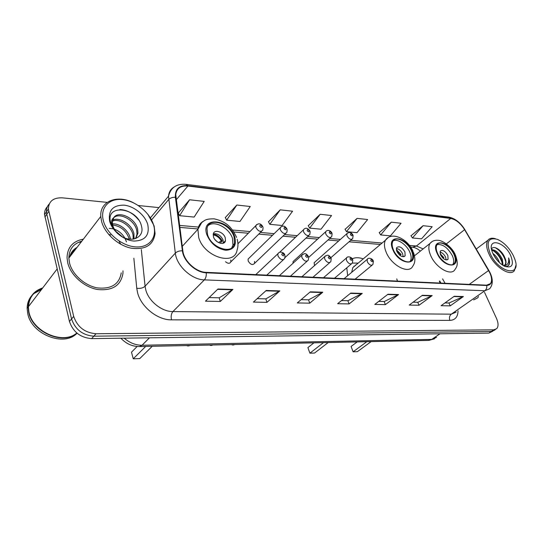 <?xml version="1.0" encoding="UTF-8"?>
<svg xmlns="http://www.w3.org/2000/svg" width="543" height="543" viewBox="0 0 543 543"><rect width="100%" height="100%" fill="white"/><g stroke="black" fill="none" stroke-linecap="round" stroke-linejoin="round"><path stroke-width="0.81" d="M182.719 245.877L182.176 245.782M363.253 258.862C358.984 257.382 355.319 257.362 352.244 258.807M346.773 267.848L347.676 275.688M315.021 261.936L314.146 262.717L314.533 265.588M294.055 260.647L293.084 261.536L293.023 263.26M271.934 259.398L271.195 260.09M287.186 229.655L286.833 232.397C284.851 234.427 282.672 233.558 280.297 229.791L280.161 227.809L248.103 259.059L248.185 261.007C250.425 264.638 252.556 265.425 254.579 263.369L254.504 261.38M440.319 283.066L439.307 281.288M225.501 261.74C227.979 263.722 229.764 263.769 230.85 261.875L230.761 259.988M76.02 248.735L72.816 251.769L70.705 255.665L72.816 251.769L76.02 248.735M74.004 251.368L71.873 253.167M47.336 206.761C45.334 208.838 44.404 211.458 44.54 214.607L69.443 321.449C73.074 331.977 80.466 337.698 91.624 338.615L488.795 333.11L492.84 331.203M107.195 202.376L62.404 197.849C53.363 197.503 48.687 201.236 48.361 209.055L73.699 316.42C77.377 327.001 84.817 332.778 96.03 333.748L493.825 329.832L491.3 331.474L494.198 330.32L491.3 331.474L93.817 336.192L491.3 331.474L488.795 333.11M73.699 316.42L71.561 318.945C75.219 329.499 82.638 335.248 93.817 336.192C82.638 335.248 75.219 329.499 71.561 318.945L46.8 214.247L71.561 318.945L69.443 321.449M49.243 203.978C47.241 206.055 46.304 208.675 46.447 211.838L46.8 214.247L46.447 211.838C46.304 208.675 47.241 206.055 49.243 203.978M83.35 239.171C72.837 241.126 67.4 247.33 67.04 257.776L67.719 262.792C70.638 275.213 84.05 287.172 97.55 289.507C112.32 290.98 120.784 285.652 122.942 273.529L123.01 270.835L122.942 273.529C120.784 285.652 112.32 290.98 97.55 289.507C84.05 287.172 70.638 275.213 67.719 262.792L67.04 257.776C67.4 247.33 72.837 241.126 83.35 239.171M81.321 241.825L78.097 242.524L81.321 241.825M489.779 272.735C491.91 277.527 492.128 281.159 490.424 283.629L486.589 285.184L206.102 272.348C196.03 272.206 183.867 261.02 182.848 250.88L175.742 194.496C176.733 188.292 180.792 185.475 187.919 186.039L450.738 218.442C455.896 219.521 460.525 223.268 464.611 229.669L489.779 272.735M490.003 272.749L464.815 229.641C460.627 223.085 455.882 219.243 450.595 218.137L187.79 185.645C179.149 185.143 175.016 189.025 175.375 197.279L182.394 250.778C183.439 261.176 195.914 272.647 206.238 272.783L486.738 285.509C492.094 284.932 493.187 280.677 490.003 272.749M72.09 252.814L74.506 250.71M217.96 288.991L205.458 301.175L220.302 301.453L232.899 289.453L217.96 288.991M209.143 297.584L219.229 297.808L232.899 289.453M219.141 297.808L220.302 301.453M266.199 290.478L253.405 302.091L266.98 302.349L279.835 290.899L266.199 290.478M257.178 298.67L265.866 298.86L279.835 290.899M265.785 298.86L266.98 302.349M310.291 291.835L297.299 302.933L309.748 303.17L322.786 292.215L310.291 291.835M301.127 299.661L308.621 299.831L322.786 292.215M308.533 299.824L309.748 303.17M454.274 296.261L441.092 305.689L450.222 305.865L463.383 296.546L454.274 296.261M444.988 302.906L449.054 302.994L463.383 296.546M448.966 302.994L450.222 305.865M422.393 295.283L409.198 305.078L419.013 305.268L432.208 295.582L422.393 295.283M413.094 302.186L417.845 302.295L432.208 295.582M417.764 302.288L419.013 305.268M387.987 294.225L374.806 304.419L385.401 304.623L398.589 294.55L387.987 294.225M378.702 301.413L384.24 301.535L398.589 294.55M384.152 301.535L385.401 304.623M350.744 293.077L337.624 303.707L349.095 303.924L362.235 293.43L350.744 293.077M341.499 300.571L347.948 300.713L362.235 293.43M347.859 300.713L349.095 303.924M473.672 299.906L477.657 297.869L478.559 296.505L477.657 297.869L473.672 299.906M493.825 329.832L496.716 328.678C498.562 326.445 498.481 323.004 496.472 318.354L484.532 292.338M158.95 207.609L138.302 205.519M236.85 205.023L226.628 220.186L239.965 221.463L250.255 206.51L236.85 205.023L225.304 217.567M189.582 199.776L179.611 215.686L194.15 217.078L204.202 201.399L189.582 199.776L178.335 212.965M357.09 218.367L346.488 231.657L357.002 232.662L367.625 219.535L357.09 218.367L345.09 229.309M391.299 222.168L380.657 234.922L390.431 235.859L401.073 223.254L391.299 222.168L379.245 232.655M423.085 225.691L412.436 237.963L421.544 238.839L432.187 226.702L423.085 225.691L411.024 235.771M280.229 209.836L269.823 224.32L282.109 225.494L292.555 211.207L280.229 209.836L268.466 221.795M320.18 214.275L309.653 228.128L321.001 229.214L331.556 215.537L320.18 214.275L308.268 225.698M309.653 228.128L308.193 225.569M346.488 231.657L345.015 229.18M380.657 234.922L379.17 232.533M412.436 237.963L410.942 235.655M269.823 224.32L268.398 221.659M226.628 220.186L225.236 217.424M179.611 215.686L178.267 212.815M490.254 253.737C498.807 272.932 521.606 277.541 514.873 259.33L513.4 255.712C509.266 247.825 503.952 242.375 497.449 239.368C488.306 237.074 485.91 241.866 490.254 253.737M495.487 238.737C492.026 237.698 489.494 238.221 487.885 240.305C485.897 243.386 486.284 248.008 489.039 254.172C494.714 266.959 510.135 276.842 514.377 270.658L515.836 265.52M492.881 253.452C495.549 255.407 497.632 258.135 499.146 261.638L499.526 262.69M493.967 255.61L497.734 260.864M491.653 249.821C495.467 249.597 499.031 252.766 502.356 259.33L503.089 265.439M491.761 250.275C495.515 250.954 498.779 254.165 501.549 259.907L502.465 265.038M503.537 265.703L505.323 264.767C506.422 263.179 506.239 260.789 504.78 257.586C506.049 260.911 506.049 263.43 504.78 265.154L504.528 265.418M510.671 255.481C504.169 240.97 486.508 237.474 492.379 252.237L493.125 253.981C496.037 259.69 499.872 263.789 504.637 266.274C512.192 268.486 514.207 264.889 510.671 255.481M504.78 257.586C501.82 249.787 492.65 244.506 491.564 249.366L492.345 249.685M504.875 266.382C506.87 266.647 508.289 266.05 509.124 264.604C509.816 262.921 509.646 260.701 508.615 257.932C509.232 262.819 507.576 265.432 503.66 265.771M508.615 257.932C509.66 261.407 509.517 264 508.18 265.703L508.167 265.717M495.162 247.642C500.225 250.52 503.748 255.176 505.737 261.597M492.861 250.466C497.537 253.54 500.748 258 502.492 263.823M499.377 250.031L504.427 256.771M496.411 252.59L501.06 258.807M494.021 255.712L497.707 260.816M454.002 254.531C450.432 246.054 439.681 239.816 436.966 244.771C435.798 246.787 435.975 249.597 437.495 253.194C441.004 261.699 451.749 267.957 454.498 263.219C455.781 261.156 455.611 258.258 454.002 254.531M452.787 264.55L452.855 264.455C454.145 262.384 453.982 259.493 452.373 255.767C447.812 247.608 442.708 243.888 437.081 244.601M396.729 278.898L397.503 281.104M366.824 341.71L353.106 351.81L351.083 346.454L353.106 351.81L357.375 351.674L371.1 341.622M351.083 346.454L357.185 341.914M447.853 255.407C445.158 250.988 442.633 249.536 440.292 251.056L440.516 254.83C443.203 259.249 445.722 260.721 448.07 259.235L447.853 255.407M446.149 259.941L445.586 257.144C444.133 254.321 442.26 252.631 439.959 252.074M440.074 253.533L443.916 257.762L443.142 258.359M440.339 254.389L443.298 257.715L443.916 257.762M442.762 258.006L443.298 257.715M103.367 220.743C106.693 233.714 122.236 246.183 135.757 246.916C149.332 247.846 157.355 237.4 153.594 225.026C150.024 212.666 135.757 200.917 122.467 199.566C109.129 198.032 99.831 207.759 103.367 220.743M133.558 202.824C117.41 194.34 99.654 201.025 100.781 216.44L101.568 221.388C104.697 233.456 117.953 245.443 131.039 248.144C145.334 250.051 153.343 245.192 155.074 233.565L154.11 225.834L147.832 214.227M81.817 241.173C73.393 243.631 69.076 249.264 68.852 258.081L69.497 262.873C72.246 274.527 84.823 285.727 97.482 287.905C111.335 289.276 119.27 284.26 121.265 272.857M42.707 287.933C33.585 290.96 28.799 297.238 28.358 306.775L28.894 311.709C32.329 331.916 63.198 345.138 76.834 333.002M42.483 288.224C33.367 291.252 28.582 297.53 28.134 307.06L28.677 311.994C32.125 332.377 63.402 345.531 76.889 333.042M31.453 295.983C28.63 299.444 27.198 303.571 27.15 308.356L27.686 313.284C31.236 334.454 64.366 347.242 77.045 333.178M108.525 234.271L110.677 234.97M119.229 241.642L120.865 244.323M109.191 228.331L113.168 228.834M114.369 229.214C118.686 230.775 122.168 233.7 124.815 237.99M125.155 238.615L126.465 241.9M115.829 231.338L122.453 236.891M112.442 223.859C119.569 223.261 128.684 230.476 130.266 238.248L130.449 239.259M112.645 224.978C120.851 226.105 126.404 230.829 129.309 239.158M112.618 220.166C119.175 216.528 132.173 224.361 133.931 233.836L133.978 239.029M112.449 220.994C119.317 218.15 131.284 225.895 133.015 234.943L133.232 239.151M113.691 217.763L112.347 222.623L112.768 225.46C113.881 229.261 116.29 232.547 119.989 235.329C130.856 243.624 144.533 237.664 141.621 226.723C138.105 207.691 106.021 203.367 110.419 221.659L110.643 222.596C111.824 226.743 114.295 230.51 118.055 233.897C114.58 230.741 112.469 227.463 111.729 224.062C111.186 221.225 111.838 219.128 113.691 217.763L113.867 217.505C118.435 210.304 135.628 218.035 137.65 229.37L137.936 233.11L135.709 238.547M113.548 217.981C118.849 211.879 134.786 219.725 136.714 230.49L136.999 234.23L135.567 238.594M147.75 224.53C145.062 215.103 134.135 206.13 124.035 205.159C112.829 205.084 108.037 210.46 109.672 221.286C112.218 231.06 123.879 240.447 134.107 241.065C145.212 240.651 149.759 235.139 147.75 224.53M41.499 289.521L33.659 293.729M42.32 288.448C33.7 291.462 29.112 297.489 28.541 306.53M119.894 209.523C127.123 209.897 133.402 213.413 138.743 220.071M411.553 251.104C407.895 241.845 395.623 235.323 392.84 241.309C391.774 243.427 391.931 246.203 393.315 249.637C396.906 258.93 409.137 265.459 411.988 259.758C413.182 257.579 413.04 254.694 411.553 251.104M410.074 261.448L410.338 261.061C411.54 258.882 411.397 255.997 409.924 252.414C406.87 244.845 397.619 238.404 393.152 240.814M356.48 264.543L352.814 267.624L351.674 272.348M358.197 263.104L352.38 263.077M313.949 342.837L307.908 347.581L309.897 353.181L314.567 353.038L328.182 342.531M309.897 353.181L323.492 342.633M404.935 252.02C401.983 247.187 399.214 245.728 396.628 247.642L396.824 251.375C399.763 256.208 402.526 257.687 405.126 255.821L404.935 252.02M403.144 256.785L402.662 253.852C401.067 250.696 398.962 248.904 396.342 248.49M353.927 266.145L354.606 266.118M396.336 249.617L401.114 254.511L399.981 255.427M396.499 250.425L400.429 254.463L401.114 254.511M399.465 255.006L400.429 254.463M234.026 236.789C230.144 223.241 208.464 216.46 206.998 228.718L207.569 234.657C211.363 248.287 232.798 255 234.556 243.461L234.026 236.789M231.725 247.9L232.988 245.056L232.465 238.391C229.404 228.074 214.492 220.044 208.22 225.542M137.128 346.495L131.501 352.176L133.245 358.801L139.748 358.597L152.237 346.291M133.245 358.801L145.673 346.434M225.25 237.82C223.546 231.8 213.949 228.813 213.256 234.169L213.501 236.897C215.191 242.938 224.734 245.904 225.488 240.698L225.25 237.82M223.241 243.23L223.085 240.074C220.811 235.357 217.56 233.266 213.338 233.823M225.23 240.963L225.304 241.309M213.297 233.972C217.152 234.875 220.125 237.196 222.23 240.943L220.064 243.196M213.182 234.902C216.596 235.553 219.284 237.542 221.245 240.868L222.23 240.943M218.517 242.578L221.245 240.868M124.184 338.167C129.757 342.898 135.709 345.26 142.049 345.253L431.794 339.389L436.518 337.346M439.959 333.789L431.794 339.389L428.658 340.386M91.624 338.615L96.03 333.748M44.893 217.003L48.721 211.465M120.865 338.214C126.18 343.78 132.37 346.563 139.429 346.563L142.049 345.253L149.461 337.814M434.57 338.784L428.882 340.386L139.212 346.57M458.027 310.806C457.898 316.922 455.183 320.112 449.889 320.377L171.527 319.847C170.767 316.44 171.228 313.684 172.905 311.587L451.294 314.173L456.147 312.116M171.527 319.847C157.769 320.187 141.18 307.1 137.603 292.84L136.748 288.252L133.856 258.224M182.394 250.778C179.339 250.744 176.984 251.531 175.335 253.119L145.076 286.249L145.782 289.921C148.694 301.297 161.889 311.763 172.905 311.587L204.372 279.883C191.788 279.808 176.529 265.812 175.335 253.119L168.506 196.172C168.914 192.032 170.753 188.998 174.025 187.064M490.119 272.81L488.802 270.468M186.127 184.362L448.606 217.071L450.595 218.137M187.79 185.645L185.964 184.342C176.584 183.588 170.767 187.532 168.506 196.172L150.418 217.824M175.375 197.279C172.43 197.19 170.169 197.964 168.595 199.614L151.606 219.847M488.883 270.482L464.815 229.641M206.238 272.783C206.489 275.796 205.872 278.165 204.372 279.883L484.831 290.749C486.406 289.5 487.037 287.749 486.738 285.509M490.377 273.373C493.146 279.794 492.881 284.946 489.582 288.815L484.831 290.749L451.294 314.173C449.489 315.748 449.02 317.818 449.889 320.377M141.329 249.542L145.076 286.249C143.047 288.048 140.27 288.72 136.748 288.252M187.919 186.039L176.142 199.899M488.605 270.509L469.24 284.389M464.611 229.669L446.407 243.861M445.084 283.283L442.565 278.864M423.133 248.911L416.42 246.013L409.402 245.402M450.738 218.442L416.42 246.013L412.639 247.214M382.109 243.033L350.744 240.305M340.407 239.409L329.676 238.472M319.304 237.576L307.65 236.558M297.252 235.655L284.586 234.556M274.167 233.653L260.416 232.458M249.99 231.549L232.519 230.028M198.453 227.069L179.502 225.426M350.344 293.396L361.747 293.743M387.587 294.53L398.1 294.849M421.992 295.575L431.719 295.874M453.873 296.546L462.901 296.824M309.897 292.168L322.304 292.548M265.812 290.831L279.36 291.238M217.58 289.365L232.438 289.813M437.034 253.16C443.339 268.154 461.604 269.247 454.45 254.565C448.396 240.121 430.144 238.268 437.034 253.16M455.604 255.481C458.787 264.923 456.636 266.986 454.844 269.728C450.873 276.421 435.588 267.543 430.647 255.448C428.522 250.364 428.278 246.393 429.92 243.522L432.099 241.567M75.769 249.061L72.674 251.952M77.058 247.384C73.183 249.515 70.712 252.739 69.647 257.043M74.255 251.036L71.981 252.99M392.799 249.59C399.051 265.337 419.25 266.545 412.049 251.144C406.076 236.008 385.917 233.965 392.799 249.59M413.406 252.278C416.128 260.43 414.574 263.43 412.646 266.43C408.533 274.486 391.136 265.222 386.08 252C384.152 247.16 383.935 243.244 385.428 240.244L388.15 237.59M206.815 234.596C210.603 243.508 216.908 248.721 225.732 250.248C233.802 249.855 236.809 245.388 234.739 236.85C229.485 218.843 200.374 215.89 206.815 234.596M237.189 239.212C238.234 243.121 238.201 246.76 237.081 250.119C234.454 266.348 204.019 256.907 198.697 237.495L197.903 229.268C198.534 225.616 200.333 222.949 203.306 221.266M214.926 239.551L217.438 241.94M373.408 261.319L372.892 264.543C371.127 265.934 369.267 265.011 367.306 261.774L367.197 259.391L367.869 258.753M372.613 260.647C371.426 259.181 370.815 259.14 370.788 260.525C371.975 261.998 372.586 262.038 372.613 260.647M274.106 343.692L275.824 343.651M352.801 260.002L352.319 263.158C350.479 264.706 348.531 263.789 346.482 260.409L346.373 258.074L347.113 257.341M351.952 259.269C350.737 257.769 350.099 257.721 350.038 259.14C351.253 260.64 351.891 260.688 351.952 259.269M253.886 344.119L255.672 344.086M331.25 258.631L330.802 261.706C328.888 263.423 326.852 262.52 324.7 258.991L324.585 256.703L325.4 255.868M330.341 257.823C329.099 256.289 328.434 256.242 328.339 257.687C329.581 259.228 330.246 259.269 330.341 257.823M232.845 344.567L234.698 344.534M308.689 257.192L308.281 260.165C306.286 262.079 304.155 261.197 301.888 257.504L301.765 255.291L302.661 254.328M307.705 256.31C306.442 254.742 305.743 254.694 305.614 256.174C306.876 257.742 307.576 257.789 307.705 256.31M210.935 345.036L212.863 344.995M285.041 255.699L284.675 258.536C282.611 260.674 280.371 259.812 277.968 255.943L277.84 253.825L278.817 252.712M283.982 254.728C282.693 253.119 281.96 253.065 281.783 254.579C283.079 256.187 283.813 256.242 283.982 254.728M188.095 345.524L190.111 345.484M353.14 235.56L352.685 238.601C350.914 240.087 349.013 239.178 346.977 235.872L346.848 233.687L347.54 232.995M350.445 234.637C351.633 236.096 352.251 236.157 352.305 234.807C351.124 233.347 350.506 233.286 350.445 234.637M332.14 233.68L331.719 236.639C329.873 238.282 327.884 237.386 325.752 233.938L325.624 231.807L326.377 231.006M329.296 232.669C330.511 234.169 331.155 234.223 331.244 232.852C330.042 231.359 329.391 231.298 329.296 232.669M310.182 231.712L309.788 234.576C307.874 236.395 305.797 235.513 303.551 231.915L303.415 229.845L304.243 228.936M307.175 230.612C308.41 232.146 309.089 232.207 309.218 230.802C307.983 229.275 307.304 229.214 307.175 230.612M284.016 228.46C285.279 230.028 285.991 230.096 286.154 228.664C284.892 227.096 284.179 227.028 284.016 228.46M286.942 228.915C284.899 225.603 282.638 225.236 280.161 227.809L281.064 226.77M263.09 227.503L262.785 230.103C260.728 232.356 258.441 231.508 255.929 227.565L255.787 225.691L256.764 224.497M259.737 226.207C261.027 227.809 261.774 227.877 261.977 226.417C260.688 224.816 259.941 224.748 259.737 226.207M261.495 231.379L230.85 261.875M285.672 233.51L254.579 263.369M44.54 214.607L48.361 209.055M490.424 283.629L488.564 284.932M464.903 229.669C460.45 222.589 455.082 218.395 448.796 217.091M495.359 329.567L494.198 330.32M420.404 251.083L418.164 249.434C416.698 248.416 414.94 247.683 412.897 247.235L410.603 247.045M380.392 244.472L349.034 241.798M338.703 240.916L327.979 240.006M317.614 239.124L305.96 238.133M295.568 237.243L282.91 236.164M272.498 235.282L258.753 234.108M248.334 233.225L233.904 231.99M197.964 228.936L179.753 227.381M440.943 283.093L439.742 280.969M504.78 265.154L505.323 264.767M476.265 249.013L487.885 240.305M414.485 255.78L429.92 243.522C431.99 241.065 434.733 239.992 438.147 240.305C442.789 240.359 452.319 247.255 455.312 254.823M452.855 264.455L454.498 263.219M447.249 259.866L448.07 259.235M133.286 238.669L134.209 237.562M136.999 234.23L137.936 233.11M27.15 308.356L28.134 307.06M28.358 306.775L57.117 269.016M68.852 258.081L100.781 216.44M352.814 267.624L385.428 240.244C391.272 230.951 407.684 238.615 413.06 251.443M410.338 261.061L411.988 259.758M404.06 256.676L405.126 255.821M355.862 265.065L355.468 264.991M182.251 246.386L197.903 229.268L201.731 222.562C204.887 220.329 205.444 218.822 214.044 218.836C227.89 221.877 232.479 228.854 236.612 237.4M232.988 245.056L234.556 243.461M223.316 242.945L225.488 240.698M344.113 278.661L367.197 259.391C368.439 256.9 373.048 259.099 373.211 260.816M355.122 279.17L372.07 265.215M275.708 343.719L272.932 343.712M323.479 277.717L346.373 258.074C347.703 255.427 352.414 257.633 352.597 259.452M334.502 278.226L351.396 263.939M255.57 344.14L252.719 344.147M301.915 276.733L324.585 256.703C327.32 254.776 328.664 254.375 331.04 258.02M312.951 277.235L329.771 262.602M234.617 344.574C233.354 345.131 232.377 345.138 231.685 344.595M279.38 275.701L301.765 255.291C304.548 253.228 305.818 252.597 308.465 256.527M290.41 276.204L307.128 261.203M212.802 345.029C211.376 345.599 210.372 345.606 209.781 345.063M255.787 274.622L277.84 253.825C279.496 250.961 284.084 252.149 284.803 254.959M266.803 275.125L283.385 259.737M190.07 345.504C188.353 346.067 187.315 346.081 186.955 345.552M330.877 257.694L351.844 239.341M314.146 262.717L346.848 233.687C349.353 231.773 351.382 232.214 352.936 235.01M308.729 257.348L330.775 237.488M293.084 261.536L325.624 231.807C327.694 228.868 331.203 231.203 331.922 233.069M285.061 257.545L308.743 235.547M279.604 252.291L303.415 229.845C305.431 227.334 307.609 227.734 309.944 231.04M237.929 243.739L255.787 225.691C258.4 222.901 260.749 223.234 262.832 226.689"/></g></svg>
